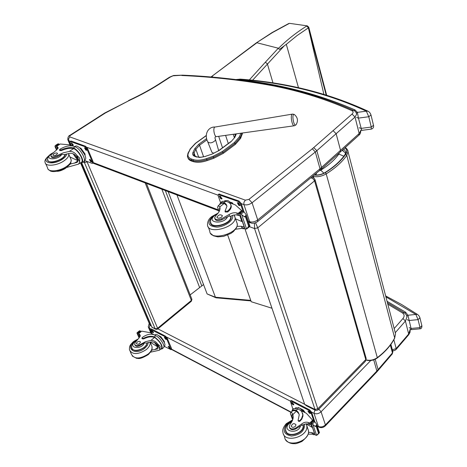 <?xml version="1.0" encoding="UTF-8"?>
<svg xmlns="http://www.w3.org/2000/svg" width="467" height="467" viewBox="0 0 467 467"><rect width="100%" height="100%" fill="white"/><g stroke="black" fill="none" stroke-linecap="round" stroke-linejoin="round"><path stroke-width="0.7" d="M83.202 162.072L84.404 162.528L84.626 160.537M86.827 161.366L87.113 161.921L87.533 161.64M155.453 329.182L151.88 327.093L155.167 328.791L84.404 162.528L87.113 161.921L157.601 328.26L155.167 328.791L156.538 329.486L157.63 329.066L157.601 328.26L191.359 300.427L191.347 301.244L190.764 301.203M191.832 299.125L191.359 300.427L145.184 182.924M81.754 163.018L151.88 327.093L81.591 163.082M316.556 173.123L315.914 175.002M339.346 152.849L338.832 154.057L343.835 156.217M271.975 308.243L251.223 301.723L227.698 235.064M254.433 223.109L254.562 228.561L257.755 227.832L255.554 222.771M310.958 177.723L313.275 178.966L314.548 180.857L315.021 179.614M312.902 177.407L311.804 177.057L313.906 178.026L315.032 179.655L366.204 358.533L365.264 361.446M249.477 226.705L254.562 228.561L314.986 409.448L315.855 410.464L318.027 409.985L317.811 408.812L314.986 409.448L304.682 404.358L245 228.976M304.682 404.358L306.545 405.864L315.423 410.254M222.251 151.559L222.993 152.37L235.099 143.363L234.364 142.563L222.251 151.559L213.127 156.276L206.467 158.611C201.318 160.321 196.94 160.66 193.326 159.621L191.593 159.066C188.248 157.846 187.214 155.78 188.487 152.867L190.326 149.072L195.597 143.351L206.221 135.687M191.61 161.086L193.338 161.646L192.994 160.683L191.26 160.123L191.61 161.086L189.987 160.368L188.551 159.142L187.833 157.613M193.326 159.621L192.994 160.683C196.794 161.775 201.411 161.424 206.834 159.621L213.495 157.286L222.993 152.37L223.319 153.339L235.415 144.326L234.364 142.563L239.355 136.849L240.89 133.223M242.554 132.99L240.598 138.372L235.415 144.326M206.467 158.611L207.173 160.59L213.833 158.255L213.127 156.276M207.173 160.59C201.75 162.393 197.138 162.744 193.338 161.646M223.319 153.339L213.833 158.255M296.148 124.619L296.043 124.759C293.831 127.456 291.361 113.557 294.216 114.438L294.835 114.894M218.626 150.66L218.515 150.1M207.908 142.272L211.907 152.295L213.857 153.31M333.082 130.649L336.129 133.708L355.025 117.065L352.036 114.065L313.713 147.595L316.836 150.695L321.529 167.472L321.249 169.188L257.562 221.609M70.015 135.243L70.599 135.267L105.273 113.037L104.655 113.049L70.021 135.237C68.526 135.769 67.779 137.269 67.803 139.721L68.696 140.678L68.643 138.623L69.922 136.936L69.641 136.101L70.599 135.267M104.666 113.043L128.886 100.679C141.402 94.848 152.639 88.631 162.598 82.029L170.198 77.131L173.642 75.485M173.345 75.8L182.801 75.169M181.78 75.508C212.73 76.851 243.214 80.295 273.242 85.846L274.643 85.554M170.198 77.131L169.515 77.189L161.909 82.093L162.598 82.029M149.224 323.38L148.237 326.865L149.177 328.056L149.965 325.114M378.007 370.576L392.303 353.898L392.776 351.371M375.205 359.246L378.112 369.631L377.99 370.605M70.184 164.04L76.997 162.44C78.129 161.629 78.287 160.292 77.469 158.418C75.993 155.026 73.541 153.31 70.126 153.275L64.242 154.624L61.837 154.355L57.733 156.375L57.348 155.505L63.243 152.826L69.32 151.407C72.344 151.209 74.837 152.499 76.786 155.272L79.793 158.237L79.659 161.979L76.786 155.272M79.659 161.979L78.602 164.104L66.553 167.484M59.554 150.006L59.799 150.561L61.416 150.602C66.215 148.5 70.278 147.835 73.605 148.611L74.031 148.775L73.728 148.068C78.795 150.117 85.012 161.448 81.918 162.925L83.669 161.763C86.897 160.222 80.114 148.296 75.094 146.749L73.5 146.159C69.63 145.214 65.135 146.218 60.021 149.183L59.49 149.866L61.107 149.901C65.911 147.8 69.98 147.14 73.307 147.911L75.094 146.749M73.728 148.068L73.307 147.911M81.918 162.925L80.19 163.053M57.961 148.453L57.33 148.197L56.408 146.311L60.196 144.017L69.449 144.817L72.286 145.862M56.904 149.726L55.159 145.751L55.55 145.383L56.67 145.517L58.947 143.976L59.186 144.525M55.159 145.751L54.989 146.545L56.519 150.03M74.031 148.775C78.625 150.678 84.212 160.899 81.421 162.236L78.602 164.104M69.881 156.93L77.983 160.718L73.056 153.696M58.947 143.976L57.937 143.854L55.608 145.354M79.483 147.724L80.902 148.243L85.047 154.011L85.082 155.558M80.902 148.243L80.423 148.559M85.047 154.011L84.568 154.32M80.377 148.518L84.65 154.524M57.348 155.505C53.863 157.169 51.691 157.262 50.833 155.803L51.615 154.25L56.314 150.181L58.141 147.636L56.519 146.352M56.408 146.311L57.33 148.197M74.755 146.626L75.245 146.305C78.509 143.713 88.648 157.998 84.912 159.912L84.428 160.234M71.358 145.517L70.143 142.686L70.114 141.448L71.2 141.034L85.613 146.282L87.487 148.389L93.079 161.693L93.091 162.901L91.97 163.322L84.404 160.45M70.114 141.448L84.971 146.702L86.85 148.81L92.443 162.113L92.46 163.322M89.722 159.44L90.306 159.661L91.596 161.926L90.68 161.71L89.39 159.44L89.722 159.44M84.819 147.8L85.403 148.016L86.699 150.31L85.788 150.1L84.486 147.8L84.819 147.8M71.288 142.844L71.854 143.054L73.144 145.33L72.262 145.12L71.288 142.844M91.695 161.43L89.921 159.516M86.804 149.819L85.023 147.876M73.237 144.834L71.509 142.925M74.492 154.53C74.638 156.171 75.409 157.186 76.804 157.572L76.944 157.373C75.561 157.735 74.685 156.743 74.335 154.414M74.212 154.332L74.095 154.857L76.226 157.846L77.037 157.542M76.541 157.951L77.189 157.823M65.076 154.361L65.222 154.7M48.44 161.465L48.136 160.782M65.281 154.297C65.193 155.791 63.932 157.356 61.498 158.996C54.178 162.796 49.508 163.146 47.482 160.041L47.581 159.113M57.733 156.375C54.248 158.033 52.076 158.132 51.218 156.667L51.055 156.299M53.828 153.777L52.806 155.097C54.54 155.996 56.122 155.464 57.558 153.509C57.027 152.68 55.783 152.773 53.828 153.777M221.014 203.554L218.287 205.649L217.587 207.243L219.116 211.569M218.287 205.649L219.817 206.858L220.021 207.955C220.12 210.372 218.754 212.864 215.917 215.439L214.604 217.85C215.392 219.904 217.727 220.202 221.609 218.743L221.953 219.723C218.077 221.183 215.742 220.885 214.954 218.825L214.884 218.638M219.519 210.71L219.601 207.932L219.992 207.634M219.449 204.756L220.494 202.725L223.489 202.462L225.333 203.449L226.46 204.756L226.915 206.338L225.012 211.218L227.435 211.207C229.869 209.257 231.054 207.325 230.996 205.416L230.354 203.647L228.369 202.158L225.847 201.219L222.245 201.382M217.587 207.243L219.041 211.709M229.297 202.66L235.24 204.85L242.186 211.031M221.609 218.743L228.976 214.622C231.65 212.94 234.241 212.386 236.751 212.958L239.793 213.968M238.1 213.413L238.824 215.526L240.242 215.275M242.782 211.353L240.283 213.326L239.501 213.11L242.426 211.09L244.539 212.438L246.132 214.715L245.549 216.962L244.358 216.793L241.719 214.668L246.588 229.028L244.86 228.853L239.518 213.162M245.916 216.67L249.01 225.835L249.898 225.905L249.378 226.787M246.588 229.028L249.01 225.835M221.089 203.495L224.265 203.431L226.828 205.731M230.931 204.943L231.27 206.204C231.328 208.119 230.138 210.051 227.709 212L225.287 212.012L225.088 211.44M239.793 215.485L241.842 221.51L235.584 218.877M242.227 221.206L241.842 221.51M240.12 215.345L242.268 221.241M238.824 215.526L236.115 214.838L233.447 215.094L230.284 216.361L229.49 216.098L227.528 216.781L221.953 219.723M240.283 213.326L241.719 214.668M230.949 202.357L232.333 202.865L233.196 204.097M232.333 202.865L231.924 203.186M237.078 226.349L241.311 226.285L242.653 226.752L243.365 228.836L242.023 228.363L235.625 229.233M243.365 228.836L244.498 227.791M242.653 226.752L244.06 226.507M223.786 203.799L223.489 202.462M224.668 200.746L227.949 200.6L232.659 203.898M220.576 202.66L218.177 195.819L218.287 194.541L238.339 201.54L240.546 203.991L243.091 211.533M221.405 198.919L220.652 198.638L219.239 196.111L220.517 196.373L221.936 198.901L221.405 198.919L222.064 198.417L221.305 198.136L219.735 196.087M239.53 205.573L238.748 205.287L237.318 202.731L238.66 202.999L240.091 205.556L239.53 205.573L240.19 205.06L239.408 204.774L237.814 202.69M218.93 194.056L238.999 201.026L241.206 203.478L244.148 212.211M230.803 216.91L231.118 217.225M211.247 224.283L211.294 223.821M210.605 220.856L210.407 222.345C210.407 230.079 232.163 224.248 231.118 216.805L230.961 215.993M211.574 224.604L211.23 223.646M221.551 217.155L222.444 215.701C220.459 214.172 218.614 214.662 216.904 217.178C217.645 218.492 219.198 218.486 221.551 217.155M151.693 350.186L157.852 348.878L158.039 346.304C156.836 343.549 154.688 342.072 151.594 341.867L146.387 343.047L144.332 342.982L140.83 345.055L140.532 344.377L145.587 341.646L150.964 340.408C153.701 340.379 155.92 341.57 157.63 343.975L160.134 346.245L159.872 349.217L157.63 343.975M159.872 349.217L159.346 350.221L150.596 352.165M162.043 348.925L163.462 347.734C165.68 346.438 160.181 337.746 155.797 335.656L154.268 334.862C150.613 333.485 146.626 334.354 142.318 337.466L141.915 338.225L143.404 338.382C147.537 336.258 151.168 335.761 154.303 336.894L155.797 335.656M141.991 338.394L142.155 338.773L143.638 338.931C147.77 336.806 151.407 336.31 154.542 337.443L154.303 336.894M154.705 337.098C160.385 341.64 162.814 345.592 161.996 348.966L160.636 349.135M140.007 336.707L138.512 333.508L141.711 331.144L150.275 332.714L156.328 335.96M139.405 337.594L137.222 332.627L138.693 332.714L140.585 331.068L140.818 331.617M140.585 331.068L139.458 330.805M137.222 332.627L136.954 333.064L139.096 337.927M154.945 337.653C160.076 341.774 162.271 345.358 161.518 348.394L159.405 350.174M150.105 342.077L157.998 347.074L154.361 342.387M158.097 335.329L160.835 336.754L164.431 341.686L164.331 342.714M160.835 336.754L160.438 337.086M164.431 341.686L164.034 342.019M158.617 335.68L161.862 338.593L164.15 342.311M140.532 344.377C137.555 346.07 135.582 346.035 134.613 344.272L135.132 342.515L138.927 338.085L140.275 335.236L138.635 333.619M138.53 333.555L139.271 335.067L140.123 335.563L139.487 334.115M155.102 334.746L155.143 334.711C157.513 332.393 167.274 344.173 164.442 345.936L163.917 346.374M152.108 333.671L150.613 330.192L150.584 329.398L151.682 329.025L165.481 336.164L167.157 338.055L171.523 348.452L171.547 349.228L171.027 349.666M150.584 329.398L164.95 336.608L166.62 338.499L171.015 349.672L164.069 346.251M168.534 346.415L170.251 348.528L169.287 348.189L168.132 346.362L168.534 346.415M164.699 337.308L166.421 339.445L165.458 339.106L164.296 337.262L164.699 337.308M151.734 330.589L153.433 332.697L152.499 332.37L151.349 330.543L151.734 330.589M170.216 347.956L168.692 346.496M166.398 338.873L164.857 337.39M153.404 332.125L151.909 330.677M155.067 342.784L157.105 344.716M154.805 342.62L157.204 344.844M154.723 342.58L156.83 344.973L157.274 344.95M132.254 348.779L132.278 349.269M147.158 342.772L146.381 345.206L144.262 347.606C138.045 351.528 133.819 351.616 131.589 347.868L131.647 346.339M140.83 345.055C137.853 346.748 135.879 346.712 134.916 344.95L134.881 344.874M132.593 349.573L132.307 348.843M137.105 342.13L136.335 343.601C138.034 344.763 139.417 344.255 140.479 342.066C139.89 341.068 138.763 341.091 137.105 342.13M292.768 419.582L290.346 413.342L292.33 418.963M290.346 413.342L290.702 412.735C291.443 412.233 292.161 412.857 292.85 414.608L293.136 415.863C293.445 418.601 292.465 421.333 290.176 424.059L289.236 426.698C290.13 429.062 292.231 429.547 295.541 428.146L295.798 428.881C292.558 430.27 290.462 429.815 289.511 427.521M293.025 418.584L292.114 416.657L292.044 414.608L293.037 415.291M291.735 411.719L292.284 409.979L295.815 410.166L296.633 410.645L298.296 412.308L299.23 414.795L298.086 420.469L298.822 420.831L299.814 420.58L301.559 418.595L302.82 414.894L301.834 411.661L300.474 410.365L297.806 408.923L293.685 408.607M298.331 409.197L306.387 413.318L313.1 420.714M295.541 428.146L301.711 423.966C303.935 422.238 306.183 421.777 308.465 422.577L311.145 423.592M309.703 423.184L310.246 424.766L311.477 424.573M313.696 421.216L311.652 423.283L310.94 422.985L312.855 420.942L313.357 420.895L315.26 422.273L316.655 424.299L316.2 426.389L315.213 426.394L312.948 424.608L316.608 435.384L314.968 434.812L310.964 423.049M316.498 426.079L318.821 432.962L319.486 432.705L317.373 434.888M316.608 435.384L318.821 432.962M292.768 410.697L296.025 410.756L299.055 413.937M302.634 413.307L302.99 415.945L301.764 419.191L299.633 421.351L298.518 421.275L298.069 420.44M311.098 424.783L311.95 427.27L306.294 423.989M312.236 426.978L311.95 427.27M311.378 424.643L312.33 427.06M310.246 424.766L307.782 423.814L304.957 424.065L300.485 425.916L295.798 428.881M289.803 428.274L289.563 427.603M311.652 423.283L312.948 424.608M298.331 407.528L298.763 407.685M300.293 408.479L303.346 410.067L305.237 412.717M303.346 410.067L302.937 410.464M301.262 409.139L304.863 412.524M308.477 432.325L311.892 432.594L313.123 433.201L313.655 434.765L312.423 434.158L308.138 434.129M313.655 434.765L314.682 433.971M313.123 433.201L314.349 433.008M295.763 407.755L299.51 408.035L304.741 412.46M292.937 409.343L290.369 401.13L291.239 401.217L309.072 410.44L311.004 412.606L313.982 421.427M293.188 404.737L292.488 404.369L291.215 402.391L292.517 402.811L293.79 404.796L293.188 404.737L293.731 404.206L291.735 402.408M309.942 413.435L309.218 413.062L307.928 411.059L309.282 411.491L310.573 413.499L309.942 413.435L310.479 412.892L308.448 411.065M290.888 400.622L291.782 400.686L309.615 409.898L311.542 412.063L314.916 422.069M303.118 424.906L303.387 425.314M285.751 427.725L285.489 430.288L286.125 432.045L286.078 431.327M285.489 430.288C286.213 438.98 304.986 433.79 303.387 425.344L303.287 424.807M303.106 425.414L303.433 426.067M286.569 432.711L286.37 431.876M295.348 426.371L296.008 424.783C294.105 422.933 292.511 423.371 291.227 426.102C292.003 427.632 293.381 427.719 295.348 426.371M354.284 110.767L354.955 109.885L353.98 110.586M236.676 79.664L237.668 79.483L236.086 79.548M239.804 79.116L239.25 79.378L239.927 79.402C285.868 82.852 328.003 93.441 366.338 111.164L367.891 111.164M356.578 117.497L358.44 118.11L368.778 116.732L371.283 127.053L371.212 129.131L361.744 130.375L358.44 118.11L357.395 112.366L366.338 111.164L368.778 116.732L371.002 115.016M239.25 79.378L237.668 79.483C279.377 83.926 318.476 94.06 354.955 109.885L357.395 112.366L356.356 113.002M404.936 313.217L405.572 312.172L404.597 312.948M385.9 296.889L415.858 314.454L417.358 314.384M407.201 319.673L408.917 320.52L418.064 319.626L420.002 327.589L419.938 328.826L411.351 329.649L407.936 315.237L415.858 314.454L418.064 319.626L419.938 317.782M387.05 301.297L405.572 312.172L407.936 315.237L406.815 316.013M80.622 163.146L150.152 325.546L150.934 325.295M190.168 294.881L203.548 284.566M80.873 163.17L150.421 325.686M286.318 44.33L297.03 35.591L308.477 27.798L306.761 26.029C296.586 32.34 287.176 39.759 278.525 48.294M289.079 23.548L272.693 32.439L256.295 42.888L212.228 76.057L256.903 42.754L278.32 48.218L279.4 49.438L286.312 44.33L298.477 87.714M308.728 27.068L308.477 27.798L326.159 94.994M215.766 297.707L207.114 293.936L168.173 191.633M250.937 300.917L216.028 297.812L215.415 297.222L207.114 293.936M307.414 25.883L289.82 23.385M307.239 25.86L289.651 23.362L288.688 23.56M278.32 48.218L265.326 62.234L267.352 63.816L272.985 82.945M176.975 194.967L215.415 297.222L250.744 300.369M306.761 26.029L308.389 27.851L323.864 94.293M323.905 173.199L320.753 170.186L319.551 170.665M338.832 154.057C334.798 159.796 328.768 165.172 320.753 170.186M257.755 227.832L314.548 180.857L365.772 359.584L317.811 408.812L257.755 227.832M366.116 358.224L365.369 361.335M219.011 150.555L212.222 153.941L219.011 150.555L231.118 141.594L234.843 137.351L236.337 133.86M212.252 154.052L205.573 156.276L212.269 154.04M205.603 156.381L201.014 157.268L197.267 156.935L199.567 157.461L205.62 156.381M197.442 156.994L195.533 156.387L195.101 156.515L196.835 157.07M231.118 141.594L234.843 137.351M195.708 156.439L193.729 154.472L194.05 153.007L192.994 152.388C192.159 154.332 192.859 155.709 195.101 156.515M235.94 133.912L234.317 137.66M194.103 155.534L193.729 154.472L194.114 155.54M195.212 156.264L194.05 153.007L195.86 149.207L194.809 148.588L192.994 152.388M198.703 157.245L195.86 149.207L199.532 145.202L198.72 144.321L194.809 148.588M203.618 156.854L199.532 145.202L206.974 139.802M206.618 138.606L198.72 144.321M222.531 147.765L218.673 136.323M225.584 135.36L228.293 143.497M234.329 137.631L233.231 134.292M234.732 134.082L235.216 135.564M235.105 143.357L240.289 137.409L239.355 136.849M240.598 138.372L240.289 137.409L241.842 133.72L241.2 133.177M188.487 152.867L187.979 153.234L187.419 156.165C187.594 157.992 188.872 159.311 191.26 160.123L191.593 159.066M190.326 149.072L188.038 153.118M195.597 143.351L195.276 143.591M242.151 134.677L242.075 133.06M294.175 125.786L216.758 136.592C214.429 137.572 212.567 127.579 214.983 127.042L215.211 127.006M215.398 139.259L215.386 140.334C212.362 143.1 209.811 143.585 207.722 141.799C203.869 134.07 208.422 126.627 214.983 127.042L292.354 114.123C289.954 114.684 292.126 126.872 294.42 125.751L296.043 124.759C298.395 120.825 297.788 117.386 294.216 114.438L292.599 114.082M354.091 110.661L353.507 110.393C354.926 110.737 355.982 111.981 356.677 114.111L355.025 117.065L359.17 133.55L358.814 135.272C360.104 134.385 360.757 132.815 360.787 130.556L359.17 133.55L320.029 168.791L319.732 170.513M241.258 203.641L243.92 204.61C246.611 205.293 249.32 204.68 252.063 202.777L315.313 152.003L320.029 168.791L257.72 219.916L257.533 221.632L257.142 221.93L254.889 222.998L252.472 223.284L251.106 223.045L249.67 221.726L248.321 221.218M321.243 169.188L340.215 152.061L340.536 150.339L336.129 133.708L315.313 152.003L312.324 148.775L248.929 199.362L252.063 202.777L257.72 219.916C255.023 221.831 252.338 222.438 249.67 221.726L243.838 204.307L243.972 202.217L245.35 200.168L69.922 136.936M218.398 209.905L93.26 162.592M70.359 141.291L68.696 140.678L70.663 145.26M86.833 147.298L218.048 195.171M248.929 199.362L245.35 200.168M313.713 147.595L312.324 148.775M105.273 113.037L128.886 100.679M182.556 75.158C213.577 76.495 244.148 79.933 274.263 85.479C302.032 90.925 328.447 99.232 353.507 110.393L351.937 110.685C353.466 111.514 353.496 112.64 352.036 114.065M356.677 114.111L356.444 113.218M273.242 85.846C300.847 91.287 327.081 99.564 351.937 110.685M358.814 135.272L340.227 152.049M304.659 404.288L157.735 328.78M311.004 412.606L311.542 412.063L313.999 413.342L314.886 409.985M151.442 333.321L149.177 328.056L151.045 329.019M166.48 337.005L290.381 401.118M390.354 345.101L392.438 352.924L376.869 371.037L325.411 424.923C323.176 426.908 320.841 427.416 318.406 426.464L313.999 413.342C316.451 414.282 318.803 413.762 321.074 411.783L318.844 409.145M317.163 425.811L319.148 427.206C321.389 428.052 323.45 427.609 325.341 425.875L325.411 424.923L321.074 411.783L370.757 360.518M376.77 371.977L377.996 370.6L378.112 369.631M373.723 359.853L376.869 371.037L376.741 372.012L325.371 425.846M291.268 412.174L171.593 349.176M395.31 332.656L405.414 321.051L402.933 318.541L394.166 328.564M404.393 312.808L402.449 312.937C404.486 314.454 404.65 316.322 402.933 318.541M410.166 329.346L408.678 333.993L405.414 321.051L407.002 316.889L406.634 315.511M387.797 304.157L402.449 312.937M410.23 329.807L410.008 332.352L408.765 334.676L408.678 333.993L396.179 348.563L393.85 339.731M392.519 350.396L392.788 350.483C393.553 350.956 394.633 350.641 396.039 349.538L396.179 348.563L392.35 349.771M61.416 150.602L61.107 149.901M77.971 160.846L74.411 163.199M59.111 144.572L58.895 144.081M58.381 143.854L55.987 145.389M59.029 144.63L58.813 144.145M56.886 146.002L56.67 145.517M58.06 148.22L57.4 146.72M60.196 144.017L56.554 146.358M57.669 148.92L57.353 148.208M56.501 146.253L56.203 145.587M73.605 148.611L69.32 151.407M84.971 146.702L85.613 146.282M86.85 148.81L87.487 148.389M90.68 161.71L91.31 161.284M91.263 161.926L91.719 161.623M85.788 150.1L86.424 149.679M86.372 150.316L86.821 150.012M72.262 145.12L72.893 144.712M72.829 145.33L73.261 145.05M70.564 141.448L71.2 141.034M92.443 162.113L93.079 161.693M66.658 153.917C66.536 155.634 65.082 157.432 62.298 159.305C53.016 165.686 40.588 162.82 48.545 156.258M70.645 158.704L71.235 160.064C71.328 162.119 69.671 164.314 66.273 166.643C59.186 171.552 47.727 172.358 47.634 168.003L45.731 163.765M68.515 153.515L68.801 154.443C68.882 156.486 67.219 158.675 63.798 160.998C56.67 165.89 45.182 166.719 45.112 162.388C44.353 160.648 45.76 158.295 49.339 155.336M61.837 154.355C57.785 160.835 42.427 159.842 51.796 153.742L52.532 153.299M64.925 154.408C64.907 159.533 47.768 164.898 47.692 159.784C47.447 157.367 48.667 155.353 51.352 153.736L53.115 152.75M223.997 202.643L225.847 201.219M241.859 210.401L238.053 213.396M249.746 225.824L247.907 227.301M245.549 216.962L248.642 226.127M246.214 215.322L244.358 216.793M227.435 211.207L227.709 212M243.745 211.948L241.217 213.944M228.976 214.622L229.49 216.098M236.751 212.958L237.475 215.071M241.311 226.285L242.023 228.363M239.694 213.238L245.052 228.988M224.265 203.431L219.817 206.858M220.652 198.638L221.305 198.136M238.748 205.287L239.408 204.774M240.546 203.991L241.206 203.478M238.339 201.54L238.999 201.026M219.046 194.517L219.706 194.021M213.892 215.561L212.707 216.402C206.618 222.689 208.037 226.262 216.957 227.12C225.322 226.799 234.399 219.858 232.508 215.357M218.089 213.139L212.082 216.414C209.029 218.486 207.5 221.288 207.5 224.814C207.5 235.129 236.5 227.353 235.088 217.429L234.265 215.182M208.288 226.991L209.8 231.147C209.835 241.515 238.719 233.763 237.277 223.786L236.547 221.662M227.528 216.781C224.09 224.971 205.2 222.911 214.814 215.445L217.494 213.863M230.645 216.157L230.733 216.706C231.749 223.915 210.664 229.566 210.664 222.076C210.074 220.278 211.195 218.071 214.026 215.456L218.001 213.256M139.575 330.776L137.555 332.422M143.638 338.931L143.404 338.382M157.998 347.074L154.945 349.631M140.047 330.887L138.051 332.516M140.69 331.722L140.485 331.255M140.217 336.182L139.872 335.411M138.897 333.187L138.693 332.714M141.711 331.144L138.664 333.636M138.576 333.45L138.273 332.761M154.542 337.443L150.964 340.408M164.95 336.608L165.481 336.164M166.62 338.499L167.157 338.055M163.053 339.795L162.067 338.441M169.287 348.189L169.813 347.74M169.842 348.481L170.28 348.113M165.458 339.106L165.989 338.663M166.018 339.398L166.456 339.03M152.499 332.37L153.03 331.932M153.048 332.656L153.468 332.306M151.145 329.463L151.682 329.025M170.998 348.902L171.523 348.452M148.372 342.416L147.484 345.236L145.033 348.02C133.772 357.378 123.317 345.878 137.263 339.754M151.349 345.031L152.044 346.648C152.376 349.042 151.127 351.476 148.302 353.951C140.053 359.187 134.432 359.304 131.437 354.29L130.205 351.54M150.1 342.048L150.141 342.247C150.462 344.64 149.207 347.069 146.369 349.538C138.086 354.78 132.453 354.897 129.464 349.9C129.277 347.29 129.838 345.335 131.157 344.033C133.247 342.066 132.149 342.007 137.747 339.24M144.332 342.982C141.437 350.256 127.281 348.049 135.08 341.575L136.551 340.577M146.854 342.877C146.901 348.837 132.441 353.426 131.77 347.652C131.029 346.275 131.945 344.226 134.525 341.5L137.164 339.865M296.288 410.417L297.806 408.923M312.773 420.02L309.662 423.16M319.387 432.734L317.881 434.281M316.2 426.389L318.523 433.271M316.737 424.853L315.213 426.394M295.815 410.166L296.025 410.756M300.141 420.329L300.345 420.925M314.565 421.835L312.499 423.925M301.711 423.966L302.096 425.075M308.465 422.577L309.008 424.164M311.892 432.594L312.423 434.158M311.121 423.149L315.149 434.975M296.492 411.013L292.85 414.608M292.488 404.369L293.025 403.844M309.218 413.062L309.755 412.519M309.072 410.44L309.615 409.898M291.239 401.217L291.782 400.686M292.482 420.364L286.977 423.738C282.191 430.317 283.697 434.427 291.496 436.055C300.322 434.888 304.694 430.93 304.618 424.176M292.692 419.804L286.271 423.651C283.381 427.036 282.261 429.914 282.92 432.29C283.889 443.872 308.897 436.954 306.766 425.706L306.206 423.803M283.825 434.789L284.648 437.048C285.641 448.653 310.555 441.753 308.413 430.481L307.572 428.052M300.485 425.916C298.18 434.923 281.21 431.42 289.055 423.61L291.822 421.736M303.013 424.976L303.065 425.285C304.607 433.469 286.423 438.495 285.716 430.072C285.284 427.953 286.096 425.758 288.162 423.499L292.237 420.936M239.927 79.402L240.68 79.156M359.152 127.771L361.009 128.402L371.283 127.053L373.489 125.331M409.185 327.606L410.896 328.459L420.002 327.589L421.864 325.744M161.88 189.252L199.607 287.479M165.336 190.559L201.756 285.839M256.406 42.818L272.208 32.486L288.577 23.607M252.548 80.277L284.205 45.877M212.228 76.057L212.835 75.94M211.399 77.026L212.462 76.226M265.326 62.234L249.314 79.945M395.041 331.926L395.543 333.847L394.615 338.312M312.656 176.328L313.339 176.473C317.642 177.191 321.932 176.328 326.205 173.882C335.364 168.114 342.223 161.95 346.783 155.383L394.662 337.939C390.961 345.101 385.176 351.669 377.307 357.629L377.26 358.002C373.693 360.431 369.998 361.131 366.169 360.104L366.175 360.104M314.466 174.839C318.015 175.329 321.524 174.576 324.979 172.592L325.301 172.632C334.343 166.941 341.12 160.858 345.615 154.379C347.296 151.752 347.057 149.568 344.903 147.829C347.092 149.58 347.32 151.787 345.586 154.443C341.085 160.905 334.325 166.97 325.306 172.638C321.687 174.728 317.98 175.539 314.198 175.061C317.986 175.528 321.681 174.722 325.301 172.632L326.205 173.882L377.307 357.629C373.758 360.057 370.051 360.816 366.181 359.894M313.322 175.785L313.754 177.904M345.586 154.443L346.783 155.383L348.02 151.705L347.512 149.895M345.615 154.379L344.95 154.682C340.566 160.992 333.911 166.958 324.991 172.586M343.776 148.85L345.913 152.114L344.979 154.635M342.906 149.633L343.227 150.847M146.428 183.397L191.925 299.359L191.359 301.233L157.636 329.054M151.612 326.882L152.154 327.478M345.703 153.229L342.206 150.263M318.039 409.973L365.264 361.44M218.731 150.578L230.832 141.618M189.876 149.323L195.364 143.369L206.221 135.535M216.513 136.627C214.913 136.615 214.592 137.648 215.532 139.732L218.632 150.508M250.429 222.788L248.619 222.105M218.708 210.775L92.81 163.088M68.03 140.252L70.091 145.05M169.515 77.189L173.561 75.496M182.585 75.158L173.572 75.491M161.903 82.099C152.073 88.613 140.958 94.754 128.577 100.533M390.908 344.342L392.875 351.739L392.303 353.898M318.728 426.984L317.309 426.237M291.04 412.402L171.377 349.369M148.512 327.501L150.894 333.041M387.423 302.727L404.603 312.954L406.319 314.863L407.002 316.889M408.526 334.967L396.057 349.514M55.55 145.383L57.937 143.854M47.943 161.068L47.482 160.041M48.288 169.422L50.302 170.94C49.607 170.537 54.096 174.138 66.314 167.618C72.502 161.991 70.138 165.026 71.235 160.064L68.474 153.526M66.682 167.361L65.1 168.593C61.965 170.402 59.256 171.307 56.974 171.319M222.327 201.318L220.494 202.725M246.64 228.988L249.396 226.775M231.27 206.204L230.996 205.416M249.898 225.905L246.132 214.715M243.891 228.69L244.609 228.112M218.947 194.044L218.287 194.541M210.407 222.345L210.991 223.973M210.699 233.477L213.489 235.812L217.791 236.874L223.582 236.384L230.896 233.43L233.307 231.69L236.524 227.768L237.224 225.724L237.277 223.786L234.113 214.96M230.61 216.174L231.072 217.675M137.158 332.679L139.47 330.794M155.143 334.711L154.74 335.043M132.138 349.094L131.589 347.868M132.243 356.012L136.586 358.352C138.32 358.049 138.868 360.232 148.337 354.57C153.304 348.907 151.804 350.075 152.044 346.648L150.088 342.048M293.784 408.508L292.284 409.979M302.978 414.597L302.774 414.001M319.486 432.705L316.655 424.299M314.32 434.555L314.735 434.135M295.856 407.668L295.401 408.105M292.856 410.61L290.702 412.735M290.912 400.604L290.369 401.13M285.734 439.809C287.87 442.593 290.865 443.872 294.706 443.65C295.477 443.936 297.87 443.206 301.892 441.473C307.187 437.077 309.364 433.417 308.413 430.481L306.189 423.803M303.001 424.982L303.422 426.324M235.958 79.577L240.493 79.145C286.575 82.583 328.902 93.19 367.488 110.971C369.216 111.636 370.407 113.061 371.055 115.232L373.542 125.541C373.822 127.357 373.08 128.548 371.318 129.12M361.703 130.381L360.705 130.24M385.649 295.92L401.62 304.525L417.078 314.198C418.584 315.114 419.559 316.392 420.002 318.033L421.923 325.989C421.859 327.898 421.228 328.838 420.043 328.815M411.304 329.649L410.108 329.311M326.631 95.14L308.769 27.214L307.257 25.86M211.843 76.349L210.996 76.991M377.283 357.985C385.129 352.042 390.914 345.469 394.638 338.26L395.543 333.847L348.02 151.705C348.096 150.38 347.179 148.979 345.259 147.508"/></g></svg>
